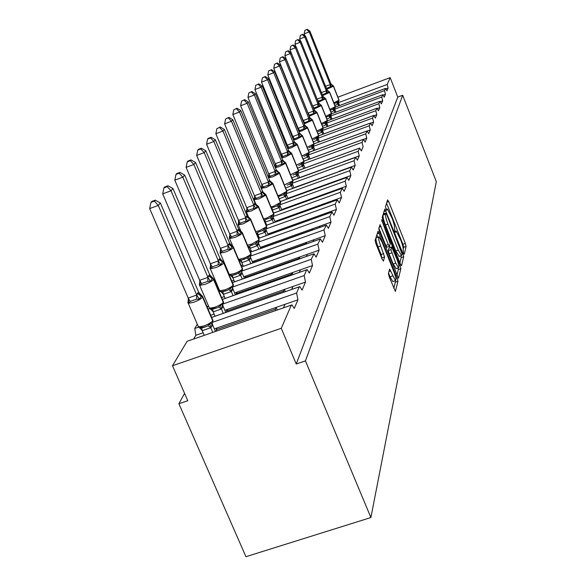 <?xml version="1.0" encoding="UTF-8"?>
<svg xmlns="http://www.w3.org/2000/svg" width="586" height="586" viewBox="0 0 586 586"><rect width="100%" height="100%" fill="white"/><g stroke="black" fill="none" stroke-linecap="round" stroke-linejoin="round"><path stroke-width="0.88" d="M403.483 253.071L404.259 254.199L406.076 246.45L405.329 243.424L388.708 201.584L387.58 199.892L385.434 206.873L386.672 210.271L387.419 208.997L392.093 218.234C393.873 222.929 394.664 226.181 394.481 227.991L394.744 231.111L395.447 232.342L396.195 230.987L400.773 240.077C402.545 244.75 403.351 248.025 403.19 249.9L403.483 253.071M388.393 273.413L389.199 276.797L395.396 291.425L397.923 281.258L397.125 277.947L378.065 231.177L375.128 240.333L375.919 243.688L382.189 259.32L383.442 261.063L384.57 256.968L380.71 245.981C378.673 240.399 378.109 237.359 379.025 236.861L381.925 241.828L393.785 271.457C395.85 277.119 396.414 280.189 395.477 280.679L389.646 269.091L388.393 273.413M402.677 95.254L305.438 360.888L370.894 517.541L436.328 181.645L402.677 95.254L397.769 97.071L390.173 77.616L387.2 84.457L388.122 88.039L386.914 90.881L385.551 88.391L384.533 90.603L385.471 94.265L384.211 97.239L382.812 94.705L381.75 97.012L382.702 100.777L381.383 103.876L379.948 101.297L378.834 103.722L379.801 107.575L378.424 110.82L376.959 108.198L375.787 110.732L376.776 114.695L375.326 118.086L373.824 115.42L372.593 118.079L373.597 122.144L372.081 125.704L370.542 122.994L369.246 125.785L370.271 129.96L368.682 133.696L367.1 130.934L365.737 133.864L366.777 138.164L365.107 142.09L363.488 139.285L362.045 142.361L363.108 146.793L361.35 150.924L359.679 148.06L358.163 151.305L359.24 155.869L357.387 160.22L355.68 157.304L354.069 160.732L355.167 165.428L353.212 170.021L351.461 167.054L349.747 170.673L350.868 175.522L348.809 180.371L347 177.353L345.183 181.177L346.326 186.194L344.143 191.322L342.29 188.245L340.349 192.296L341.521 197.482L339.206 202.924L337.294 199.782L335.229 204.089L336.423 209.458L333.961 215.23L331.998 212.029L329.793 216.608L331.002 222.175L328.387 228.313L326.373 225.053L323.999 229.932L325.245 235.711L322.454 242.252L320.381 238.934L317.832 244.135L319.099 250.141L316.118 257.129L313.993 253.745L311.239 259.312L312.528 265.561L309.342 273.047L307.159 269.597L306.676 269.809L304.178 275.567L305.496 282.078L302.076 290.107L299.842 286.598L299.285 286.825L296.604 293.007L297.944 299.812L294.267 308.448L291.982 304.881L291.337 305.123L281.273 328.292L172.496 365.737L187.776 400.721L178.891 403.725L184.575 393.389M400.421 264.074L401.564 265.707L403.681 256.683L402.919 253.57L384.863 209.019L382.233 217.245L382.995 220.395L400.421 264.074M400.875 268.644L398.487 278.277L379.552 231.726L378.776 228.481L380.065 224.665L388.335 244.538L389.382 246.34L390.217 243.703L381.581 219.625L400.099 265.443L400.875 268.644L398.326 269.531L396.956 275.237M197.314 324.248L194.772 328.497L195.812 335.309L203.137 332.76M195.812 335.309L193.629 339.016M214.351 328.863L217.179 327.882L216.153 329.735L275.244 309.21L276.079 307.416L297.944 299.812M217.179 327.882L276.079 307.416M275.786 310.499L275.244 309.21M216.153 329.735L216.695 331.009M285.016 304.31L283.426 307.848M210.704 315.224L214.117 314.03M224.841 310.28L227.485 309.357L226.526 311.085L283.609 291.132L284.378 289.462L305.496 282.078M227.485 309.357L284.378 289.462M284.02 292.121L283.609 291.132M226.526 311.085L226.943 312.06M293.007 286.444L291.667 289.455M221.611 297.534L224.335 296.575M234.62 292.963L237.088 292.092L236.195 293.703L291.396 274.299L292.114 272.739L312.528 265.561M237.088 292.092L292.114 272.739M291.696 275.032L291.396 274.299M236.195 293.703L236.502 294.421M300.457 269.809L299.321 272.351M231.756 281.016L233.873 280.269M243.747 276.775L246.061 275.955L245.226 277.464L298.662 258.58L299.336 257.129L319.099 250.141M246.061 275.955L299.336 257.129M298.875 259.085L298.662 258.58M245.226 277.464L245.439 277.962M307.416 254.273L306.456 256.404M241.198 265.568L242.794 264.997M252.295 261.627L254.47 260.851L253.687 262.264L305.467 243.871L306.097 242.509L325.245 235.711M254.47 260.851L306.097 242.509M313.928 239.733L313.129 241.505M250.024 251.072L251.16 250.669M260.309 247.402L262.36 246.669L261.62 247.995L311.847 230.078L312.441 228.804L331.002 222.175M262.36 246.669L312.441 228.804M320.029 226.093L319.377 227.551M258.287 237.462L259.019 237.198M267.839 234.034L269.772 233.345L269.091 234.568M269.772 233.345L318.403 215.912L317.854 217.098M318.403 215.912L336.423 209.458M325.772 213.275L325.237 214.454M266.037 224.643L266.418 224.504M274.929 221.442L276.76 220.783L276.218 221.75M276.76 220.783L324.014 203.781L323.582 204.719M324.014 203.781L341.521 197.482M331.171 201.21L330.753 202.133M281.617 209.561L283.346 208.938L282.943 209.671M283.346 208.938L329.31 192.34L328.98 193.05M329.31 192.34L346.326 186.194M336.269 189.827L335.954 190.531M287.931 198.332L289.579 197.738L289.286 198.266M289.579 197.738L334.306 181.528L334.071 182.034M334.306 181.528L350.868 175.522M341.081 179.074L340.854 179.58M293.916 187.703L295.285 187.476M295.476 187.132L338.891 171.625M339.045 171.295L355.167 165.428M299.578 177.624L300.97 177.258M301.065 177.082L343.447 161.765M343.528 161.597L359.24 155.869M363.591 139.336L366.777 138.164M367.29 131.059L370.271 129.96M370.791 123.185L373.597 122.144M374.117 115.676L376.776 114.695M377.289 108.505L379.801 107.575M380.314 101.664L382.702 100.777M383.2 95.115L385.471 94.265M385.962 88.845L388.122 88.039M172.496 365.737L187.117 341.294L291.345 305.101M207.363 307.438L208.389 305.724M218.153 289.403L218.717 288.459M305.438 360.888L296.245 364.001L281.273 328.292M296.245 364.001L397.769 97.071M370.894 517.541L245.937 556.7L178.891 403.725M337.917 97.166L390.173 77.616M334.511 181.88L334.357 181.506M329.574 192.838L329.361 192.318M324.344 204.441L324.073 203.76M318.813 216.754L318.462 215.897M312.946 229.844L312.506 228.774M306.705 243.791L306.17 242.487M300.061 258.668L299.409 257.1M292.971 274.585L292.194 272.717M285.389 291.645L284.466 289.433M277.259 309.987L276.167 307.379M403.234 249.013L403.644 247.307L402.897 244.274L386.562 203.188M384.226 213.758L383.713 212.462M399.93 262.836L401.19 257.547L400.912 255.818M402.164 254.192L386.657 214.41L385.94 213.15L385.551 214.205C385.332 216.007 386.13 219.318 387.954 224.13L398.282 250.054L401.469 255.628L402.164 254.192M383.471 214.058L385.852 213.209M399.322 256.375L395.77 250.925L385.434 225.024C383.61 220.211 382.819 216.901 383.039 215.099L383.347 214.102M378.864 228.21L385.756 245.439L386.921 247.204M389.522 246.237L390.064 247.592M395.77 263.143L398.495 267.875C399.359 267.384 398.802 264.411 396.81 258.961L391.719 247.014L390.899 249.673L395.77 263.143L393.191 264.037L396.253 268.652M391.609 247.058L389.016 248.017L391.58 247.124M393.191 264.037L389.097 253.804L388.32 250.574L389.016 248.017M398.326 269.531L398.106 268.007M393.206 281.463L392.84 281.588L390.042 276.79L388.511 272.966M378.688 236.978L376.388 237.791C375.458 238.297 376.014 241.337 378.058 246.911L380.71 245.981M381.794 258.331L381.127 254.566L378.058 246.911M377.853 237.271L376.842 234.759M393.829 288.327L395.301 282.166L395.14 280.789M307.137 29.3L304.852 30.384L307.137 29.3L309.906 31.124L309.218 31.915L330.284 84.736L330.892 83.769L332.54 85.278L331.771 87.036L330.211 86.94L326.453 88.354L326.124 87.702M306.859 29.615L309.218 31.915L304.193 33.849L304.962 35.783M325.56 86.288L330.248 84.64M309.906 31.124L330.892 83.769M339.572 105.531L338.518 102.887L337.932 104.03L334.943 105.495M338.701 105.854L337.968 104M334.599 103.502L336.474 102.645L337.521 101.444L338.664 101.429L339.03 100.089L333.485 86.039M337.521 101.444L337.932 103.912M338.518 102.887L338.364 102.294M330.284 84.736L331.771 87.036M304.193 33.849L304.852 30.384M302.698 34.296L300.354 35.416L302.698 34.296L305.533 36.156L304.808 36.984L326.365 90.911L327.003 89.9L328.68 91.453L327.889 93.262L326.292 93.174L322.293 94.698M302.405 34.625L304.808 36.984L299.673 38.954L300.552 41.145M321.436 92.566L326.329 90.823M305.533 36.156L327.003 89.9M335.895 112.16L334.796 109.414L334.188 110.608L331.017 112.138M334.987 112.497L334.225 110.578M330.782 110.08L332.694 109.201L333.764 107.971L334.943 107.956M328.731 91.46L329.603 92.127L335.317 106.571L334.936 107.949L335.302 106.388L329.647 92.229M333.764 107.971L334.188 110.49M334.796 109.414L334.635 108.798M326.365 90.911L327.889 93.262M299.673 38.954L300.354 35.416M298.054 39.518L295.659 40.668L298.054 39.518L300.955 41.408L300.208 42.273L322.271 97.364L322.937 96.309L324.651 97.899L323.824 99.766L322.19 99.679L318 101.297M297.754 39.863L300.208 42.273L294.956 44.287L295.952 46.763M317.136 99.129L322.234 97.269M300.955 41.408L322.937 96.309M332.057 119.083L330.914 116.233L330.277 117.478L326.907 119.083M331.112 119.434L330.314 117.449M326.798 116.944L328.753 116.043L329.845 114.79L331.046 114.761L331.442 113.347L325.633 98.697M329.845 114.79L330.277 117.361M330.914 116.233L330.753 115.596M322.271 97.364L323.824 99.766M294.956 44.287L295.659 40.668M293.205 44.976L290.744 46.162L293.205 44.976L296.172 46.909L295.388 47.81L317.993 104.11L318.689 103.004L320.439 104.638L319.582 106.571L317.912 106.476L313.517 108.198M292.883 45.334L295.388 47.81L290.026 49.869L291.139 52.637M312.631 106L317.956 104.015M296.172 46.909L318.689 103.004M328.05 126.32L326.863 123.368L326.197 124.664L322.608 126.334M327.061 126.686L326.234 124.635M322.63 124.122L324.629 123.199L325.743 121.917L326.981 121.881L327.384 120.423L321.443 105.458M325.743 121.917L326.197 124.54M326.863 123.368L326.688 122.694M317.993 104.11L319.582 106.571M290.026 49.869L290.744 46.162M288.122 50.696L285.602 51.905L288.122 50.696L291.169 52.659L290.348 53.604L313.473 111.069L314.25 110.014L316.037 111.684L315.143 113.691L313.429 113.596L308.815 115.435M287.785 51.07L290.348 53.604L284.862 55.707L308.016 113.105L313.473 111.069M291.169 52.659L314.25 110.014M323.853 133.894L322.615 130.825L321.919 132.18L318.095 133.923M322.82 134.282L321.956 132.15M318.271 131.63L320.315 130.693L321.458 129.381L322.725 129.33L323.142 127.836L317.055 112.527M321.458 129.381L321.919 132.048M322.615 130.825L322.439 130.121M313.517 111.172L315.143 113.691M284.862 55.707L285.602 51.905M282.796 56.681L280.211 57.933L282.796 56.681L285.924 58.688L285.06 59.677L308.822 118.562L309.591 117.354L311.415 119.068L310.492 121.148L308.734 121.053L303.892 123.031M282.445 57.076L285.06 59.677L279.449 61.823L303.196 120.548L308.785 118.46M285.924 58.688L309.591 117.354M303.46 121.961L303.196 120.548M319.465 141.834L318.176 138.633L317.444 140.047L313.371 141.871M318.374 142.23L317.48 140.017M313.7 139.497L315.795 138.538L316.96 137.197L318.264 137.131L318.703 135.593L312.463 119.94M316.96 137.197L317.444 139.922M318.176 138.633L317.993 137.9M308.822 118.562L310.492 121.148M279.449 61.823L280.211 57.933M277.215 62.966L274.556 64.255L277.215 62.966L280.423 65.009L279.522 66.05L303.863 126.217L304.713 125.052L306.581 126.818L305.606 128.964L303.812 128.876L298.728 131.015M276.848 63.376L279.522 66.05L273.772 68.247L298.142 128.341L303.863 126.217M280.423 65.009L304.713 125.052M298.406 129.572L298.142 128.341M314.865 150.155L313.517 146.822L312.748 148.302L308.397 150.206M313.722 150.573L312.792 148.273M308.91 147.745L311.056 146.764L312.25 145.387L313.591 145.321L314.045 143.724L307.643 127.711M312.25 145.387L312.748 148.17M313.517 146.822L313.327 146.053M303.907 126.32L305.606 128.964M273.772 68.247L274.556 64.255M301.497 134.941L300.486 137.183L298.64 137.087L293.308 139.431M270.959 69.998L268.615 70.891L270.959 69.998L273.699 72.745L298.743 134.465L299.585 133.132L274.651 71.653L273.699 72.745L267.809 74.986L292.839 136.531L298.699 134.355M292.963 138.084L292.839 136.531M310.038 158.894L308.624 155.415L307.818 156.967L303.167 158.953M308.837 159.333L307.862 156.938M303.878 156.403L306.075 155.4L307.306 153.993L308.683 153.906L309.159 152.265L302.581 135.864M307.306 153.993L307.818 156.836M308.624 155.415L308.426 154.609M298.743 134.465L300.486 137.183M299.585 133.132L301.497 134.948M267.809 74.986L268.615 70.891M271.347 69.566L274.651 71.653M265.18 76.502L262.367 77.872L265.18 76.502L268.578 78.634L267.575 79.784L293.271 142.918L294.201 141.622L296.157 143.489L295.102 145.811L293.205 145.716L288.7 147.386L287.631 148.346M264.777 76.956L267.575 79.784L261.539 82.077L287.265 145.138L293.271 142.918M268.578 78.634L294.201 141.622M287.125 147.101L287.55 146.896L287.265 145.138M304.962 168.079L303.489 164.446L302.64 166.08L297.659 168.138M303.695 168.541L302.684 166.043M298.596 165.508L300.845 164.476L302.105 163.033L303.519 162.937L304.017 161.238L297.27 144.442M302.105 163.033L302.64 165.941M303.489 164.446L303.284 163.604M293.315 143.021L295.102 145.811M261.539 82.077L262.367 77.872M288.532 150.558L290.539 152.485L289.425 154.902L287.484 154.807L285.067 155.62L282.862 156.506L281.734 157.737L281.397 154.191L287.594 152.03L288.532 150.558L262.184 85.981L261.122 87.197L287.55 151.921M258.258 84.289L255.789 85.226L258.258 84.289L261.122 87.197L254.939 89.548L281.397 154.191M299.629 177.748L298.076 173.954L297.19 175.668L291.843 177.807M298.296 178.232L297.234 175.632M293.029 175.089L295.337 174.035L296.633 172.548L298.091 172.438L298.611 170.68L291.674 153.466M296.633 172.548L297.19 175.522M298.076 173.954L297.871 173.068M287.594 152.03L289.425 154.902M254.939 89.548L255.789 85.226M258.682 83.805L262.184 85.981M251.841 91.511L248.852 92.976L251.841 91.511L255.437 93.731L254.324 95.013L281.573 161.531L282.562 159.971L284.62 161.963L283.456 164.476L281.456 164.38L278.973 165.223L276.709 166.124L275.552 167.384L274.937 165.941M251.387 92.017L254.324 95.013L247.973 97.422L275.208 163.743L281.529 161.421M255.437 93.731L282.562 159.971M275.552 167.384L275.208 163.743M294.011 187.938L292.385 183.967L291.44 185.769L285.697 187.989M292.604 188.45L291.484 185.733M274.753 166.256L275.391 165.347M287.162 185.191L289.535 184.107L290.868 182.583L292.363 182.458L292.846 180.261L355.512 157.414M290.868 182.583L291.44 185.623M292.385 183.967L292.165 183.037M281.573 161.531L283.456 164.476M247.973 97.422L248.852 92.976M278.951 198.149L278.555 196.5L283.412 194.735L284.781 193.168L286.32 193.028L286.898 191.139L279.551 173.017M244.611 99.642L241.527 101.166L244.611 99.642L248.318 101.913L247.138 103.268L275.164 171.442L276.255 169.911L278.379 171.969L277.141 174.591L275.09 174.496L272.541 175.353L270.219 176.276L269.033 177.558L268.417 176.056M244.135 100.177L247.138 103.268L240.619 105.736L268.681 173.822L275.164 171.442M248.318 101.913L276.255 169.911M269.033 177.558L268.681 173.822M288.085 198.698L286.371 194.53L285.382 196.427L279.317 198.72M286.598 199.24L285.426 196.391M268.11 176.804L268.886 175.441M284.781 193.168L285.375 196.281M286.371 194.53L286.144 193.556M275.215 171.559L277.141 174.591M240.619 105.736L241.527 101.166M281.822 210.074L280.02 205.693L278.973 207.7L272.424 210.066L271.948 207.774L276.944 205.972L278.343 204.353L279.932 204.199L280.548 202.236L272.966 183.63M236.964 108.242L233.785 109.816L236.964 108.242L240.795 110.571L239.542 111.999L268.491 182.158L269.597 180.415L271.779 182.546L270.476 185.279L268.359 185.183L265.736 186.062L263.356 187.007L262.14 188.318L261.605 186.648L262.001 186.121M236.458 108.806L239.542 111.999L232.847 114.526L261.781 184.473L268.447 182.034M240.795 110.571L269.597 180.415M262.14 188.318L261.781 184.473M280.247 210.645L279.017 207.664M273.596 213.04L272.365 210.066M278.343 204.353L278.965 207.539M280.02 205.693L279.778 204.668M268.491 182.158L270.476 185.279M232.847 114.526L233.785 109.816M275.208 222.116L273.296 217.509L272.19 219.625L265.458 222.05L264.953 219.713L270.087 217.86L271.538 216.205L273.171 216.029L273.823 213.985L266 194.867M228.862 117.354L225.581 118.987L228.862 117.354L232.818 119.734L231.499 121.251L261.327 193.255L262.543 191.534L264.791 193.739L263.414 196.596L261.231 196.5L258.536 197.409L256.089 198.376L254.844 199.709L254.317 197.965L254.712 197.431M228.328 117.954L231.499 121.251L224.606 123.844L254.47 195.753L261.327 193.255M232.818 119.734L262.543 191.534M254.844 199.709L254.47 195.753M273.53 222.717L272.234 219.589M265.458 222.05L264.367 220.622M266.696 225.178L265.392 222.05M271.538 216.205L272.182 219.464M273.296 217.509L273.047 216.424M261.378 193.373L263.414 196.596M224.606 123.844L225.581 118.987M268.19 234.891L266.169 230.034L264.989 232.276L258.067 234.759L257.532 232.371L262.821 230.474L264.315 228.76L266 228.569L266.689 226.438L258.616 206.785M220.27 127.016L216.871 128.722L220.27 127.016L224.365 129.455L222.958 131.066L253.826 205.276L254.199 204.001L255.071 203.32L257.386 205.613L255.928 208.594L253.679 208.499L250.896 209.436L248.383 210.425L247.109 211.795L246.581 209.956L246.948 209.466M219.706 127.653L222.958 131.066L215.868 133.733L246.721 207.708L253.775 205.151M224.365 129.455L255.071 203.32M247.109 211.795L246.721 207.708M266.41 235.528L265.04 232.232M258.067 234.759L256.331 232.774M259.378 238.048L258.001 234.759M264.315 228.76L264.989 232.107M266.169 230.034L265.912 228.892M253.826 205.276L255.928 208.594M215.868 133.733L216.871 128.722M260.748 248.464L258.602 243.329L257.349 245.71L250.222 248.259L249.658 245.82L255.1 243.871L256.639 242.106L258.382 241.893L259.115 239.667L250.764 219.442M249.526 218.175L247.966 221.347L245.651 221.259L242.78 222.219L240.194 223.229L238.883 224.628L238.29 222.783M210.535 137.966L211.136 137.292L208.228 138.384L207.62 139.065L210.535 137.966L213.883 141.504L245.805 217.919L246.369 216.329L247.131 215.838L215.377 139.783L213.883 141.504L206.572 144.237L238.487 220.417L245.754 217.787M238.883 224.628L238.487 220.417M258.851 249.138L257.401 245.673M250.222 248.259L247.893 245.754M251.606 251.724L250.156 248.259M256.639 242.106L257.349 245.541M258.602 243.329L258.338 242.128M245.805 217.919L247.966 221.347M247.131 215.838L250.574 218.974L259.115 239.667L258.961 241.102M206.572 144.237L207.62 139.065M211.136 137.292L215.377 139.783M239.125 259.642L241.271 260.133L246.889 258.133L248.471 256.309L250.281 256.06L251.057 253.745L242.414 232.913M241.154 231.543L239.498 234.927L237.103 234.832L234.144 235.828L231.477 236.854L230.13 238.29L229.551 236.341M200.771 148.954L201.416 148.229L198.412 149.349L197.76 150.082L200.771 148.954L204.214 152.616L237.271 231.382L237.711 229.961L238.678 229.163L205.803 150.785L204.214 152.616L196.676 155.429L229.727 233.946L237.213 231.243M230.13 238.29L229.727 233.946M252.83 262.916L250.552 257.481L249.218 260.008L241.864 262.623L239.41 260.001M250.808 263.634L249.27 259.964M243.337 266.286L241.798 262.623M248.471 256.309L249.218 259.832M250.552 257.481L250.273 256.214M237.271 231.382L239.498 234.927M238.678 229.163L241.124 231.646M196.676 155.429L197.76 150.082M201.416 148.229L205.803 150.785M229.404 275.479L230.115 274.878L232.334 275.391L238.121 273.34L239.762 271.457L241.63 271.186L242.465 268.754L233.499 247.285M236.297 274.241L231.558 275.42L232.356 275.42L232.964 277.94L230.115 274.878M232.224 245.79L230.466 249.402L227.983 249.314L224.929 250.339L222.182 251.394L220.797 252.866L220.233 250.801M190.347 160.681L191.036 159.905L187.938 161.062L187.242 161.839L190.347 160.681L193.885 164.483L228.166 245.739L228.635 244.237L229.668 243.373L195.592 162.527L193.885 164.483L186.114 167.376L220.38 248.369L228.108 245.6M220.797 252.866L220.38 248.369M244.399 278.328L241.974 272.563L240.546 275.252L232.964 277.94M242.238 279.09L240.604 275.215M234.532 281.815L232.891 277.94M239.762 271.457L240.546 275.076M241.974 272.563L241.681 271.23M228.166 245.739L230.466 249.402M229.668 243.373L232.173 245.966M186.114 167.376L187.242 161.839M191.036 159.905L195.592 162.527M219.384 290.019L219.706 290.788L221.42 291.652L225.742 290.964L228.76 289.594L230.459 287.645L232.378 287.352L233.008 286.576L233.001 283.968L223.977 262.653M227.148 290.414L221.42 291.652L222.827 291.755L223.449 294.304L220.49 291.161M179.931 172.394L176.73 173.581L175.99 174.416L179.199 173.222L179.931 172.394L184.671 175.082L182.847 177.177L218.431 261.085L219.135 259.195L223.933 262.718L222.739 261.275L220.805 264.879L218.234 264.791L215.077 265.854L212.242 266.93L210.821 268.439L210.271 266.249M179.199 173.222L182.847 177.177L174.811 180.151L210.389 263.788L218.373 260.938M184.671 175.082L220.036 258.551L222.131 260.829M219.135 259.195L220.036 258.551M210.821 268.439L210.389 263.788M235.404 294.809L232.803 288.678L231.28 291.55L223.449 294.304M233.082 295.622L231.338 291.506M225.119 298.421L223.376 294.311M230.459 287.645L231.28 291.367M232.803 288.678L232.503 287.272M218.431 261.085L220.805 264.879M174.811 180.151L175.99 174.416M210.184 308.595L212.542 309.174L217.26 307.767L218.732 307.005L220.49 304.984L222.475 304.669L223.449 301.966L213.765 279.112M217.311 307.738L210.711 308.969L212.615 309.254L213.253 311.833L210.323 308.793M168.036 185.777L164.725 187L163.926 187.894L167.244 186.663L168.036 185.777L172.965 188.538L171.009 190.78L207.942 277.376L208.77 275.515L213.736 279.163L212.557 277.683L210.455 281.463L207.796 281.383L204.521 282.474L201.591 283.58L200.134 285.126L199.606 282.796M167.244 186.663L171.009 190.78L162.696 193.856L199.687 280.306L207.942 277.376M172.965 188.538L209.663 274.666L211.934 277.178M208.77 275.515L209.729 274.812M200.134 285.126L199.687 280.306M225.778 312.47L222.988 305.929L222.475 307.672L221.354 308.998L213.253 311.833M223.281 313.342L221.413 308.954M215.047 316.213L213.179 311.84M220.49 304.984L221.354 308.807M222.988 305.929L222.673 304.464M208.008 277.522L210.455 281.463M162.696 193.856L163.926 187.894M198.024 325.911L199.35 327.537L201.547 327.926L204.719 327.164L207.957 325.699L209.781 323.604L211.839 323.252L212.586 322.329L212.894 320.403L202.807 296.794L212.894 320.403L212.703 322.102M206.733 326.343L204.631 327.142L199.35 327.537L201.665 328.043L202.309 330.658L199.115 327.325M155.246 200.163L151.818 201.423L150.961 202.382L154.396 201.115L155.246 200.163L160.381 202.99L158.279 205.415L196.808 295.183L197.629 293.044L202.785 296.824L201.635 295.3L199.343 299.278L196.574 299.197L193.182 300.332L190.157 301.46L188.655 303.05L188.443 300.135L188.15 300.559M154.396 201.115L158.279 205.415L149.672 208.579L188.194 298.047L196.742 295.029M160.381 202.99L198.588 292.114L200.991 294.729M197.629 293.044L198.654 292.26M188.655 303.05L188.194 298.047M215.45 331.442L212.454 324.446L211.898 326.299L210.696 327.735L202.309 330.658M212.769 332.372L210.762 327.691M204.243 335.331L202.236 330.658M209.781 323.604L210.696 327.545M212.454 324.446L212.132 322.959M196.808 295.183L199.343 299.278M149.672 208.579L150.961 202.382M187.117 341.294L291.337 305.123M194.772 328.497L198.683 327.135M212.615 322.278L296.604 293.007M211.649 317.436L299.285 286.825M208.14 309.24L209.927 308.61M223.032 304.017L304.178 275.567M222.416 299.417L306.676 269.809M219.164 291.777L220.409 291.337M232.701 287.008L311.239 259.312M232.422 282.606L313.569 253.943M241.696 271.12L317.832 244.135M241.762 266.894L320.015 239.117M238.949 260.221L239.447 260.045M250.273 256.185L323.999 229.932M250.486 252.178L326.05 225.222M258.338 242.165L329.793 216.608M258.66 238.356L331.713 212.191M265.919 228.98L335.229 204.089M266.33 225.361L337.038 199.929M273.061 216.564L340.349 192.296M273.552 213.114L342.056 188.377M279.8 204.844L345.183 181.177M280.35 201.547L346.795 177.477M286.166 193.761L349.747 170.673M286.774 190.618L351.27 167.171M292.194 183.272L354.069 160.732M297.908 173.324L358.163 151.305M298.648 170.431L359.526 148.155M303.328 163.882L362.045 142.361M304.068 161.121L363.342 139.373M308.478 154.909L365.737 133.864M309.232 152.265L366.975 131.022M313.378 146.368L369.246 125.785M314.14 143.834L370.425 123.075M318.052 138.223L372.593 118.079M318.813 135.798L373.714 115.501M322.505 130.458L375.787 110.732M376.886 108.227L323.252 128.1L376.857 108.271M326.761 123.045L378.834 103.722M327.493 120.811L379.86 101.363M330.826 115.947L381.75 97.012M382.746 94.727L331.537 113.779L382.724 94.764M334.716 109.164L384.533 90.603M335.397 107.113L385.471 88.442M338.437 102.66L387.2 84.457M394.957 231.595L395.792 231.302M386.196 209.583L387.038 209.283M386.855 202.243L388.708 201.584M402.897 244.274L405.329 243.424M403.644 247.307L406.076 246.45M384.006 211.502L385.903 210.828M402.157 253.833L402.919 253.57M401.19 257.547L403.681 256.683M383.039 215.099L385.551 214.205M385.434 225.024L387.954 224.13M395.77 250.925L398.282 250.054M379.171 227.207L381.134 226.511M385.756 245.439L388.335 244.538M381.735 221.112L382.321 220.907M398.839 265.876L400.099 265.443M388.32 250.574L390.899 249.673M389.097 253.804L391.675 252.896M388.877 271.545L390.701 270.908M390.042 276.79L392.693 275.874M381.127 254.566L383.779 253.635M381.918 257.891L384.57 256.968M377.157 233.748L379.149 233.045M395.836 278.394L397.125 277.947M395.301 282.166L397.923 281.258M333.866 102.806L338.957 100.213L333.383 86.215L326.754 89.292M332.584 85.285L333.441 85.937L339.03 100.089L338.935 101.063M330.504 83.893L333.456 86.098L330.431 84.01M336.474 102.645L337.932 104.03M338.627 101.466L338.305 103.751M338.474 101.693L338.371 103.627M330.196 84.648L330.211 86.94M329.918 109.406L335.243 106.703L329.537 92.42L322.652 95.599M326.6 90.046L329.618 92.295L326.527 90.163M335.346 106.506L335.214 107.568M332.694 109.201L334.188 110.608M334.899 107.985L334.577 110.314M334.943 107.949L334.65 110.19M321.78 93.423L322.447 94.61M326.277 90.823L326.292 93.174M325.794 116.299L331.361 113.479L325.523 98.895L318.359 102.191M324.703 97.906L325.589 98.58L331.442 113.347L331.339 114.365M322.52 96.463L325.523 98.895L322.439 96.587M328.753 116.043L330.277 117.478M331.009 114.797L330.68 117.171M330.856 115.017L330.76 117.032M317.282 99.503L318.271 101.144M322.183 97.269L322.19 99.679M321.472 123.514L327.303 120.562L321.326 105.663L313.869 109.077M320.491 104.645L321.392 105.326L327.384 120.423L327.281 121.463M318.257 103.173L321.326 105.663L318.176 103.304M324.629 123.199L326.197 124.664M326.944 121.917L326.614 124.335M326.79 122.137L326.695 124.195M312.653 105.978L313.906 107.978M317.905 104.015L317.912 106.476M316.945 131.059L323.062 127.982L316.938 112.739L309.159 116.292M316.081 111.692L316.997 112.387L323.142 127.836L323.04 128.898M313.796 110.197L316.938 112.739L313.708 110.336M320.315 130.693L321.919 132.18M322.688 129.367L322.359 131.828M323.179 127.748L322.439 131.682M308.053 113.076L309.327 115.127M313.429 111.069L313.429 113.596M312.192 138.963L318.616 135.747L312.338 120.159L304.222 123.844M311.466 119.083L312.397 119.786L318.703 135.593L318.594 136.677M309.122 117.559L312.338 120.159L309.027 117.698M315.795 138.538L317.444 140.047M318.227 137.168L317.898 139.68M318.74 135.498L317.986 139.527M303.24 120.511L304.544 122.613M308.734 118.467L308.734 121.053M307.203 147.254L313.957 143.885L307.511 127.946L301.9 130.876L299.028 131.762M306.625 126.825L307.577 127.543L314.045 143.724L313.935 144.837M304.222 125.272L307.511 127.946L304.127 125.419M311.056 146.764L312.748 148.302M313.554 145.35L313.224 147.906M313.407 145.555L313.312 147.745M298.186 128.312L299.519 130.466M303.812 126.217L303.812 128.876M301.951 155.964L309.064 152.433L302.442 136.113L296.677 139.138L293.571 140.076M301.541 134.956L302.508 135.681L309.159 152.265L309.042 153.407M299.072 133.366L302.544 135.952L298.977 133.527M306.075 155.4L307.818 156.967M308.639 153.942L308.317 156.55M309.203 152.162L308.412 156.381M292.883 136.494L294.245 138.714M298.648 134.355L298.64 137.087M292.883 138.215L293.11 137.791M292.832 138.259L293.117 137.842M296.421 165.12L303.922 161.414L297.124 144.698L291.191 147.826L287.821 148.807M296.201 143.504L297.183 144.237L304.017 161.238L303.9 162.41M293.667 141.885L297.124 144.698L293.557 142.054M300.845 164.476L302.64 166.08M303.482 162.967L303.152 165.633M303.35 163.164L303.255 165.45M287.308 145.101L288.7 147.386M293.212 142.918L293.205 145.716M287.323 146.844L287.543 146.441M290.59 174.753L298.508 170.87L291.513 153.737L285.419 156.975L281.749 157.993M290.583 152.492L291.579 153.239L298.611 170.68L298.486 171.888M287.975 150.844L291.513 153.737L287.858 151.02M295.337 174.035L297.19 175.668M298.054 172.467L297.725 175.192M297.922 172.658L297.835 175.002M281.441 154.162L282.862 156.506M287.492 151.928L287.484 154.807M281.192 156.272L281.683 155.539M284.43 184.905L292.802 180.832L285.609 163.26L279.324 166.614L275.332 167.662M284.657 161.97L285.668 162.725L292.912 180.635L292.788 181.872M281.976 160.286L285.726 163.069L281.859 160.476M275.508 165.171L275.01 165.823L275.508 165.135M289.535 184.107L291.44 185.769M292.963 180.517L292.004 185.257M292.363 182.451L292.121 185.059M275.252 163.706L276.709 166.124M281.47 161.421L281.456 164.38M277.911 195.621L280.342 194.867L286.781 191.344L279.375 173.31L272.9 176.789L268.535 177.836M278.409 171.976L279.427 172.731L286.898 191.139L286.766 192.406M275.64 170.255L279.5 173.112L275.515 170.453M268.989 175.287L268.491 175.932L268.981 175.258M283.412 194.735L285.382 196.427M286.29 193.05L285.968 195.885M286.173 193.226L286.093 195.673M268.725 173.786L270.219 176.276M275.105 171.442L275.09 174.496M270.996 206.946L273.779 206.111L280.423 202.456L272.79 183.938L266.103 187.549L261.283 188.245M262.968 192.245L261.437 188.546L261.473 186.817L262.089 185.952M271.801 182.546L272.834 183.308L280.548 202.236L280.408 203.547M268.952 180.788L272.79 183.938L268.82 180.993M262.096 185.982L261.532 186.736M276.944 205.972L278.973 207.7M279.91 204.214L279.595 207.114M280.46 203.467L279.822 204.353L279.72 206.895M261.825 184.436L263.356 187.007M268.381 182.041L268.359 185.183M263.656 218.93L266.828 218.021L273.684 214.22L265.817 195.182L258.909 198.94L253.98 199.606M256.141 204.726L254.156 199.943L254.178 198.134L254.793 197.284L254.236 198.053M264.806 193.739L265.854 194.501L273.823 213.985L273.677 215.333M261.861 191.937L265.817 195.182L261.722 192.157M270.087 217.86L272.19 219.625M273.157 216.036L272.842 219.003M273.054 216.19L272.973 218.768M254.522 195.709L256.089 198.376M261.261 193.255L261.231 196.5M255.848 231.624L259.459 230.642L266.549 226.687L258.419 207.114L251.284 211.019L246.435 212.029L246.237 211.649M248.845 217.802L246.435 212.029L246.435 210.14L247.058 209.297L246.508 210.044M257.386 205.613L258.441 206.367L266.689 226.438L266.542 227.829M254.353 203.767L258.419 207.114L254.199 204.001M262.821 230.474L264.989 232.276M266.601 227.734L265.876 228.752L265.685 231.602M265.905 228.708L265.824 231.353M246.772 207.671L248.383 210.425M253.709 205.151L253.679 208.499M247.512 245.08L251.628 244.062L258.968 239.93L250.559 219.787L243.175 223.852L238.238 224.87L238.011 224.445M241.08 231.638L238.238 224.87L238.531 222.446M246.369 216.329L250.713 219.538L246.215 216.578M255.1 243.871L257.349 245.71M259.027 241.007L258.272 242.055L258.082 244.992M258.316 241.989L258.228 244.721M238.539 220.38L240.194 223.229M245.688 217.794L245.651 221.259M238.583 259.349L243.293 258.338C247.277 256.822 249.812 255.379 250.896 254.024L242.194 233.272C241.08 234.576 238.531 235.997 234.547 237.52L229.522 238.539L229.258 238.062M232.759 246.23L229.522 238.539L229.47 236.451L230.071 235.675M241.168 231.646L242.186 232.386L251.057 253.745L250.896 255.225M237.879 229.697L242.194 233.272L237.711 229.961M244.823 259.129L241.124 260.147L241.864 262.623M246.889 258.133L249.218 260.008M250.295 256.045L249.988 259.232M250.244 256.111L250.149 258.946M229.778 233.902L231.477 236.854M237.147 231.25L237.103 234.832M220.49 250.434L220.233 253.115L229.287 274.512L234.407 273.559C238.517 271.999 241.146 270.498 242.289 269.055L233.279 247.658C232.1 249.043 229.456 250.522 225.339 252.097L220.233 253.115L219.926 252.581M232.254 245.966L233.243 246.677L242.465 268.754L242.296 270.285M228.818 243.959L233.279 247.658L228.635 244.237M232.334 275.391L236.231 274.27M238.121 273.34L240.546 275.252M241.659 271.15L241.366 274.416M241.63 271.186L241.535 274.116M220.431 248.325L222.182 251.394M228.035 245.6L227.983 249.314M210.535 265.861L210.308 268.703L219.706 290.788L224.907 289.836C229.155 288.224 231.888 286.649 233.096 285.111L223.742 263.026C222.504 264.506 219.75 266.059 215.494 267.685L210.308 268.703L209.949 268.095M218.944 259.495L223.933 262.718L233.279 284.789L233.111 286.371M222.775 291.703L227.082 290.436M228.76 289.594L231.28 291.55M232.437 287.286L232.151 290.641M233.191 286.254L232.349 287.433L232.334 290.319M210.447 263.744L212.242 266.93M218.3 260.938L218.234 264.791M209.077 307.335L209.458 308.221L214.732 307.269C219.127 305.606 221.969 303.951 223.251 302.31L213.531 279.493C212.22 281.075 209.356 282.701 204.946 284.378L199.694 285.404L199.269 284.715M210.264 308.8L209.458 308.221L199.694 285.404L199.504 282.928L200.082 282.196L200.06 283.507M208.557 275.845L213.531 279.493L213.736 279.163L223.449 301.966L223.266 303.607M212.542 309.174L217.252 307.76M218.732 307.005L221.354 308.998M222.563 304.581L222.277 308.016M222.548 304.588L222.475 307.672M199.745 280.262L201.591 283.58M207.869 277.376L207.796 281.383M188.575 301.468L188.604 300.003L188.04 300.706L188.304 303.343L198.471 326.944L203.803 325.992C208.36 324.27 211.319 322.534 212.681 320.769L202.573 297.175C201.174 298.867 198.193 300.581 193.622 302.31L188.304 303.343L187.798 302.559M202.785 296.824L202.573 297.175L197.409 293.396M201.547 327.926L206.69 326.365M207.957 325.699L210.696 327.735M212.799 321.963L211.839 323.252L211.685 326.673M211.942 323.157L211.898 326.299M188.252 298.003L190.157 301.46M196.662 295.029L196.574 299.197M335.404 107.084L385.493 88.405M327.493 120.775L379.882 101.327M318.806 135.762L373.743 115.449M314.133 143.797L370.455 123.023M309.218 152.228L367.004 130.971M304.068 161.077L363.371 139.321M298.626 170.394L359.562 148.104M292.832 180.224L355.541 157.356M286.759 190.575L351.3 167.113M280.335 201.511L346.824 177.411M273.53 213.07L342.092 188.311M266.315 225.317L337.075 199.863M258.638 238.312L331.749 212.125M250.464 252.134L326.08 225.163M241.74 266.85L320.044 239.051M232.408 282.562L313.598 253.885M222.402 299.38L306.705 269.758M211.634 317.407L299.307 286.788M394.883 231.448L395.88 231.096M386.137 209.458L387.112 209.107M383.434 214.036L385.866 213.172M398.971 256.5L401.469 255.628M386.804 247.248L389.382 246.34M395.924 268.762L398.495 267.875M392.84 281.588L395.477 280.679M338.466 101.7L339.06 100.023M330.848 115.032L331.471 113.274M326.783 122.152L327.42 120.342M313.4 145.577L314.089 143.629M303.336 163.186L304.061 161.135M297.915 172.672L298.662 170.57M285.77 162.981L292.846 180.261M274.885 166.014L275.193 165.582M268.366 176.13L268.688 175.683M286.312 193.028L286.957 191.014M261.473 186.817L261.81 186.348M280.518 203.364L280.606 202.104M254.178 198.134L254.529 197.636M273.164 216.022L273.735 215.245M273.787 215.143L273.882 213.846M254.617 197.577L254.793 197.987M246.435 210.14L246.809 209.612M266.659 227.632L266.755 226.291M246.896 209.568L247.058 210.074M250.112 245.754L252.749 244.977M238.216 222.885L238.612 222.328M259.085 240.897L259.188 239.513M250.178 245.739L252.72 244.985M238.685 222.292L238.832 222.914M229.47 236.451L229.888 235.865M250.185 256.207L250.969 255.122M251.028 255.013L251.13 253.577M244.772 259.151L241.278 260.133M229.954 235.843L230.078 236.59M229.287 274.512L230.357 275.186M220.146 250.911L220.585 250.295M241.622 271.193L242.37 270.168M242.436 270.058L242.545 268.578M220.746 250.127L220.739 251.182M210.176 266.374L210.645 265.714M233.25 286.136L233.367 284.598M210.77 265.612L210.755 266.784M199.504 282.928L200.002 282.225M222.475 304.661L223.354 303.475M223.42 303.358L223.544 301.761M188.04 300.706L188.575 299.951M212.865 321.846L212.996 320.183"/></g></svg>
